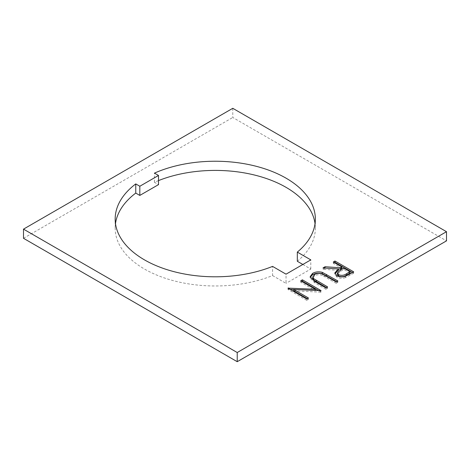 <?xml version="1.0" encoding="UTF-8"?>
<svg xmlns="http://www.w3.org/2000/svg" width="470" height="470" viewBox="0 0 470 470"><rect width="100%" height="100%" fill="white"/><g stroke="black" fill="none" stroke-linecap="round" stroke-linejoin="round"><path stroke-width="0.35" stroke-dasharray="2.35 1.76" d="M115.491 223.603A100.087 57.787 0 0 0 115.174 228.191A100.087 57.787 0 0 0 144.49 269.051A100.087 57.787 0 0 0 272.565 275.567L272.565 266.396M232.779 108.306L232.779 117.477L446.5 240.863M23.5 238.302L232.779 117.477M272.565 275.567L286.036 283.345L286.036 274.175M302.85 264.463L310.793 269.051L286.036 283.345M297.322 261.273A100.087 57.787 0 0 0 315.352 228.191A100.087 57.787 0 0 0 315.035 223.603M158.508 180.597A100.087 57.787 0 0 0 154.454 182.295L158.508 184.634M154.454 182.295L154.454 173.125M310.793 269.051L310.793 259.881M293.674 289.526L315.388 290.625L300.712 282.153L300.712 280.801M300.712 282.153L301.881 281.477M318.936 290.736L321.075 291.97L321.075 290.625M321.075 291.97L320.728 292.175L320.728 290.824M320.728 292.175L293.674 290.812M307.215 298.626L308.379 299.302L308.379 297.951M308.379 299.302L306.704 300.271L306.704 298.92M306.704 300.271L288.016 289.485L288.016 288.134M288.016 289.485L288.398 288.351M288.398 289.262L290.125 289.35M336.679 281.618L337.848 282.288L337.848 280.942M337.848 282.288L336.168 283.257L336.168 281.912M336.168 283.257L322.414 275.402L322.414 274.051M322.414 275.402C319.647 274.357 317.015 274.504 314.518 275.843L314.518 274.492M314.518 275.843L312.779 278.234M326.38 287.564L327.543 288.239L327.543 286.888M327.543 288.239L325.869 289.203L325.869 287.857M325.869 289.203L314.583 282.687L310.159 278.005L310.235 277.341M352.488 272.488L353.657 273.164L353.657 271.813M353.657 273.164L345.432 277.617L345.432 276.272M345.432 277.617C342.354 278.616 339.516 278.428 336.92 277.053L336.92 275.702M336.92 277.053L334.81 274.28L334.922 273.611M338.482 270.303L322.996 269.287L322.996 267.941M322.996 269.287L325.07 268.076M325.07 268.094L338.482 268.969M341.919 268.323L333.295 263.341L333.295 261.996M333.295 263.341L334.464 262.665M350.062 273.023L343.834 269.428L340.386 271.39L337.36 274.357M343.834 269.428L343.834 268.076M324.976 276.795L324.976 275.443M314.583 282.687L314.583 281.342M349.921 275.32L349.921 273.969M340.386 271.39L340.386 270.038M115.174 228.191L115.174 219.02M315.352 228.191L315.352 219.02M310.159 276.66L310.159 278.005M334.81 272.935L334.81 274.28"/><path stroke-width="0.7" d="M144.49 259.881A100.087 57.787 0 0 0 272.565 266.396L286.036 274.175L310.793 259.881L297.322 252.102A100.087 57.787 0 0 0 315.352 219.02A100.087 57.787 0 0 0 259.599 167.214A100.087 57.787 0 0 0 154.454 173.125L158.508 175.463L139.819 186.249L135.765 183.911A100.087 57.787 0 0 0 115.174 219.02A100.087 57.787 0 0 0 144.49 259.881M322.291 272.341L337.848 280.942L336.168 281.912L322.414 274.051C319.647 273.011 317.015 273.158 314.518 274.492L312.779 276.889L313.643 278.639L327.543 286.888L325.869 287.857L314.583 281.342L310.159 276.66L312.509 273.44C315.382 271.795 318.642 271.425 322.291 272.341L322.291 273.693L336.679 281.618M315.388 289.273L300.712 280.801L302.392 279.832L321.075 290.625L293.674 289.461L308.379 297.951L306.704 298.92L288.016 288.134L315.388 289.273L315.388 290.56M23.5 229.137L237.221 352.524L446.5 231.698L446.5 240.863L237.221 361.694L23.5 238.302L23.5 229.137L232.779 108.306L446.5 231.698M333.295 261.996L334.975 261.026L353.657 271.813L345.432 276.272C342.354 277.265 339.516 277.077 336.92 275.702L334.81 272.935L338.482 268.958L322.996 267.941L325.07 266.743L340.556 267.759L341.919 266.972L333.295 261.996M237.221 352.524L237.221 361.694M115.491 223.603A100.087 57.787 0 0 1 135.765 193.082L139.819 195.42L158.508 184.634L158.508 175.463M297.322 252.102L297.322 261.273L302.85 264.463M315.035 223.603A100.087 57.787 0 0 0 158.508 180.597M135.765 193.082L135.765 183.911M139.819 195.42L139.819 186.249M301.881 281.477L302.392 281.183L302.392 279.832M302.392 281.183L318.936 290.736M307.215 298.626L293.674 290.812L293.674 289.461M288.398 288.351L288.398 287.91M290.125 289.35L293.674 289.526M312.779 276.889L312.779 278.234L313.643 279.991L313.643 278.639M313.643 279.991L326.38 287.564M310.235 277.341L312.509 274.791L312.509 273.44M312.509 274.791C315.382 273.141 318.642 272.776 322.291 273.693M334.464 262.665L334.975 262.372L334.975 261.026M334.975 262.372L352.488 272.488M334.922 273.611L338.482 270.303L338.482 268.958L340.556 269.104L340.556 267.759M325.07 268.076L325.07 266.743M340.556 269.104L341.919 268.323L341.919 266.972M337.36 273.011L337.36 274.357L338.606 276.09C341.59 277.136 344.24 276.789 346.56 275.044L350.062 273.023L350.062 271.672L343.834 268.076L340.386 270.038L337.36 273.011L338.606 274.738C341.59 275.79 344.24 275.438 346.56 273.699L350.062 271.672M338.606 276.09L338.606 274.738M326.562 275.772L326.562 274.427M316.351 281.771L316.351 280.425M346.56 275.044L346.56 273.699"/></g></svg>
